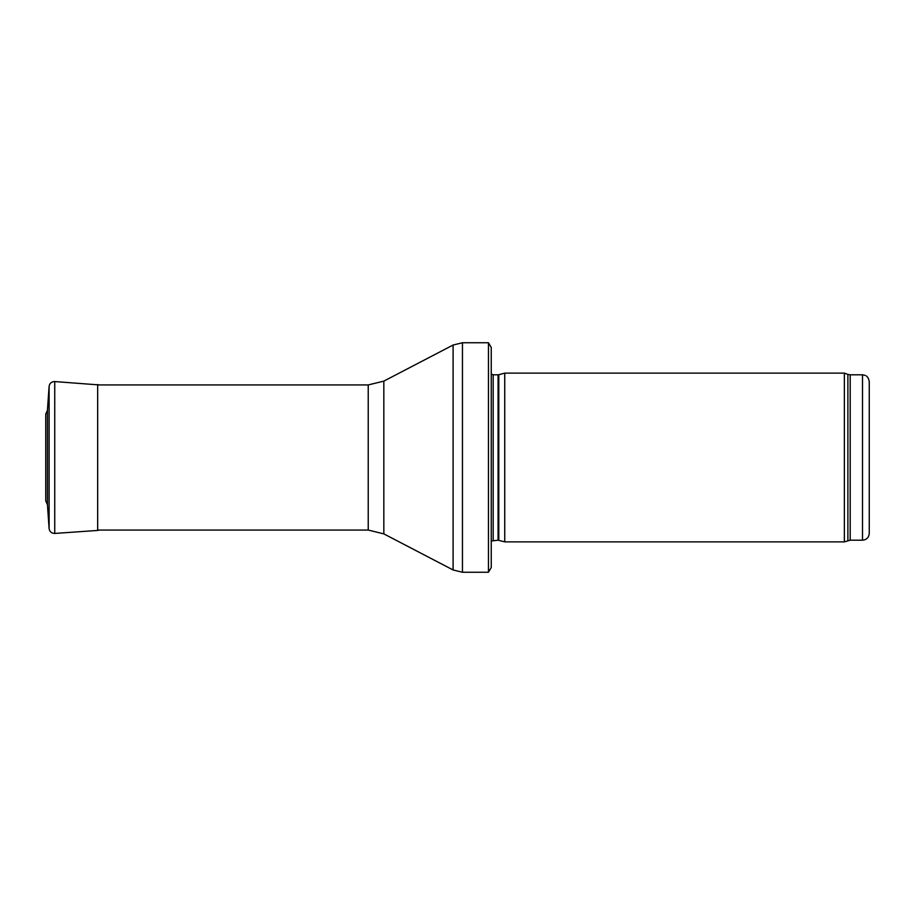 <?xml version="1.0" encoding="UTF-8"?>
<svg xmlns="http://www.w3.org/2000/svg" width="915" height="915" viewBox="0 0 915 915"><rect width="100%" height="100%" fill="white"/><g stroke="black" fill="none" stroke-linecap="round" stroke-linejoin="round"><path stroke-width="1.37" d="M862.502 540.193L862.502 374.807L865.178 375.367C865.064 375.436 868.266 375.768 869.25 381.566L869.25 533.434C868.85 537.54 866.596 539.793 862.502 540.193L850.195 540.193L844.362 541.874L504.748 541.874L504.748 373.126L844.362 373.126L844.362 541.874M498.789 540.285L498.789 374.715L498.092 374.807L498.092 540.193L504.748 541.874M498.092 540.193L491.252 540.994M491.252 347.471L491.252 567.529L488.461 572.252L488.461 342.748L491.252 347.471L491.252 548.623M488.461 572.252L462.452 572.252L453.097 569.965L383.831 533.88L368.23 530.06L97.665 530.06M54.74 533.434C51.503 533.365 49.627 531.741 49.101 528.55L49.101 386.45C49.502 383.591 51.137 381.967 53.985 381.566L54.74 381.566L54.74 533.434L97.665 530.448L97.665 384.552L99.323 384.941L54.74 381.566C51.503 381.635 49.616 383.259 49.101 386.45L47.431 410.32M47.431 504.714L47.431 410.286L45.75 414.163L45.75 500.837L47.431 504.714L49.101 528.55M862.502 374.807L850.195 374.807L850.195 540.193M850.195 374.807L847.885 374.407L847.885 540.593M498.092 374.807L493.174 374.807L493.174 540.193M488.461 342.748L462.452 342.748L462.452 572.252M368.23 530.06L368.23 384.941L383.831 381.12L453.097 345.035L453.097 569.965M383.831 381.12L383.831 533.88M847.885 374.407L844.362 373.126M498.789 374.715L504.748 373.126M493.174 374.807L491.252 374.006M453.097 345.035L462.452 342.748M368.23 384.941L97.665 384.941M49.101 386.45L47.431 410.286M97.665 530.448L99.323 530.06"/></g></svg>
